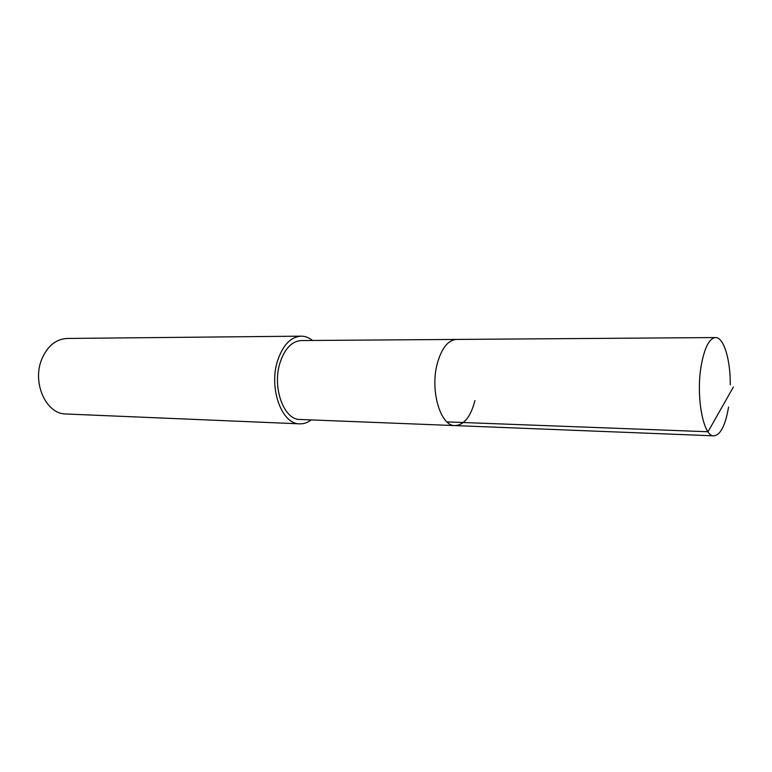 <?xml version="1.0" encoding="UTF-8"?>
<svg xmlns="http://www.w3.org/2000/svg" width="772" height="772" viewBox="0 0 772 772"><rect width="100%" height="100%" fill="white"/><g stroke="black" fill="none" stroke-linecap="round" stroke-linejoin="round"><path stroke-width="1.16" d="M728.565 407.076C725.41 425.411 720.537 435.003 713.926 435.842C703.273 437.01 695.63 396.113 701.304 365.069C704.604 347.448 709.343 338.281 715.519 337.557C723.76 337.123 730.505 359.675 730.273 384.861M474.954 400.562C470.737 416.658 464.117 425.005 455.075 425.594L300.009 419.466C283.816 420.036 271.908 387.283 280.082 362.579C284.839 348.519 291.903 341.176 301.283 340.548L456.464 339.429C448.03 340.095 441.642 348.124 437.299 363.515C429.84 390.574 440.513 426.376 455.075 425.594C440.513 426.376 429.84 390.574 437.299 363.515C441.642 348.124 448.03 340.095 456.464 339.429L715.519 337.557M311.241 419.91C307.584 422.67 303.743 423.982 299.71 423.847C281.751 424.455 268.511 388.046 277.621 360.592C282.909 345.007 290.745 336.862 301.128 336.158C305.162 336.158 308.964 337.596 312.525 340.471M301.128 336.158L67.125 338.454C55.816 339.101 47.324 346.107 41.649 359.482C31.903 382.999 46.32 414.303 65.909 413.985L299.71 423.847M733.4 387.004L708.02 431.751L446.969 421.908M455.075 425.594L713.926 435.842"/></g></svg>

